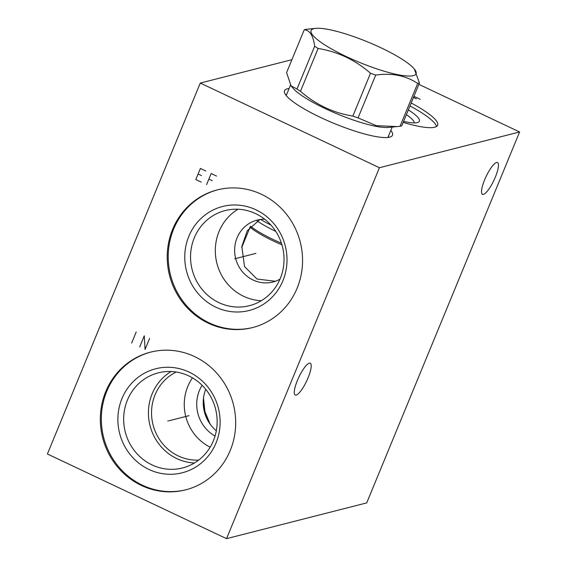 <?xml version="1.0" encoding="UTF-8"?>
<svg xmlns="http://www.w3.org/2000/svg" width="567" height="567" viewBox="0 0 567 567"><rect width="100%" height="100%" fill="white"/><g stroke="black" fill="none" stroke-linecap="round" stroke-linejoin="round"><path stroke-width="0.85" d="M291.913 59.691L200.279 83.066L47.401 453.983L226.538 538.65L366.721 502.886L519.599 131.969L418.864 84.363M200.279 83.066L379.422 167.733L519.599 131.969M226.538 538.65L379.422 167.733M141.438 485.465A71.059 67.459 75.7 0 1 100.487 414.279A71.059 67.459 75.7 0 1 150.439 352.164A71.059 67.459 75.7 0 1 194.566 356.572A71.059 67.459 75.7 0 1 235.518 427.766A71.059 67.459 75.7 0 1 185.572 489.874A71.059 67.459 75.7 0 1 141.438 485.465M208.323 323.19A71.059 67.459 75.7 0 1 167.378 252.003A71.059 67.459 75.7 0 1 217.324 189.888A71.059 67.459 75.7 0 1 261.451 194.297A71.059 67.459 75.7 0 1 302.402 265.491A71.059 67.459 75.7 0 1 252.457 327.598A71.059 67.459 75.7 0 1 208.323 323.19M297.377 380.507A17.584 4.352 115.3 0 0 295.223 395.043A17.584 4.352 115.3 0 0 308.094 377.778A17.584 4.352 115.3 0 0 310.248 363.241A17.584 4.352 115.3 0 0 297.377 380.507M484.636 179.81A17.584 4.352 115.3 0 0 482.482 194.339A17.584 4.352 115.3 0 0 495.352 177.074A17.584 4.352 115.3 0 0 497.507 162.545A17.584 4.352 115.3 0 0 484.636 179.81M390.812 130.438A58.38 11.34 -157.6 0 1 390.564 136.874A58.38 11.34 -157.6 0 1 320.724 117.525A58.38 11.34 -157.6 0 1 284.747 93.257A58.38 11.34 -157.6 0 1 289.099 88.516M411.188 102.988A60.832 11.815 -157.6 0 1 437.618 125.236A60.832 11.815 -157.6 0 1 403.194 122.401M286.122 95.44A55.212 10.723 -157.6 0 1 286.278 94.824A55.212 10.723 -157.6 0 1 286.817 94.051M388.041 137.448A55.212 10.723 22.4 0 0 388.367 136.902A55.212 10.723 22.4 0 0 388.53 135.974M205.736 389.309A35.274 33.488 -104.3 0 0 216.318 430.785M202.107 385.298A35.274 33.488 -104.3 0 0 199.414 390.521A35.274 33.488 -104.3 0 0 215.056 436.044M210.151 447.186A46.317 43.971 75.7 0 1 192.468 377.863M198.677 460.099A46.317 43.971 75.7 0 1 178.343 455.974A46.317 43.971 75.7 0 1 151.552 414.045A46.317 43.971 75.7 0 1 176.202 372.023M194.453 462.984A49.074 46.586 -104.3 0 1 176.819 458.604A49.074 46.586 75.7 0 1 148.533 416.228A49.074 46.586 75.7 0 1 171.121 371.52M152.055 464.919A49.074 46.586 -104.3 0 0 182.531 467.966A49.074 46.586 -104.3 0 0 217.033 425.066A49.074 46.586 -104.3 0 0 188.747 375.9A49.074 46.586 75.7 0 0 158.271 372.852A49.074 46.586 75.7 0 0 123.776 415.753A49.074 46.586 75.7 0 0 152.055 464.919M148.937 469.448A53.681 50.959 75.7 0 1 121.976 398.544A53.681 50.959 75.7 0 1 189.066 372.087A53.681 50.959 -104.3 0 1 216.027 442.99A53.681 50.959 -104.3 0 1 148.937 469.448M150.935 352.043A71.059 67.459 75.7 0 0 101.472 414.293A71.059 67.459 75.7 0 0 142.437 485.217A71.059 67.459 -104.3 0 0 186.068 489.746M275.392 281.275L257.007 279.035L244.554 266.618L241.811 246.546L247.325 230.62L259.962 219.521M279.963 279.205A31.95 30.327 75.7 0 1 272.961 282.005A31.95 30.327 75.7 0 1 253.123 280.027A31.95 30.327 75.7 0 1 234.71 248.013A31.95 30.327 75.7 0 1 257.17 220.088A31.95 30.327 75.7 0 1 264.654 219.195M414.179 122.897A38.343 7.449 22.4 0 0 406.383 114.654M403.605 121.402A42.433 8.243 22.4 0 0 417.978 122.38A42.433 8.243 22.4 0 0 408.332 109.927M436.484 126.505A60.832 11.815 22.4 0 0 409.969 105.958M261.337 300.701A49.074 46.586 -104.3 0 1 243.711 296.328A49.074 46.586 75.7 0 1 215.417 253.945A49.074 46.586 75.7 0 1 238.005 209.244M218.94 302.643A49.074 46.586 -104.3 0 0 249.416 305.691A49.074 46.586 -104.3 0 0 283.918 262.79A49.074 46.586 -104.3 0 0 255.632 213.624A49.074 46.586 75.7 0 0 225.156 210.577A49.074 46.586 75.7 0 0 190.661 253.477A49.074 46.586 75.7 0 0 218.94 302.643M215.821 307.172A53.681 50.959 75.7 0 1 188.861 236.269A53.681 50.959 75.7 0 1 255.951 209.811A53.681 50.959 -104.3 0 1 282.912 280.715A53.681 50.959 -104.3 0 1 215.821 307.172M217.82 189.768A71.059 67.459 75.7 0 0 168.356 252.017A71.059 67.459 75.7 0 0 209.322 322.935A71.059 67.459 -104.3 0 0 252.953 327.471M315.741 28.35L305.974 29.349A64.822 12.587 22.4 0 0 305.053 29.548A64.822 12.587 22.4 0 0 304.238 29.796L286.583 72.633L291.069 85.851L296.995 89.04A64.822 12.587 22.4 0 0 300.46 91.308L318.115 48.471C337.677 51.64 355.148 59.896 370.513 73.242A64.822 12.587 22.4 0 0 375.715 75.064C391.804 72.76 405.802 75.553 417.702 83.42A64.822 12.587 22.4 0 0 418.623 83.229A64.822 12.587 22.4 0 0 419.438 82.98L414.3 68.976A56.743 11.021 22.4 0 0 367.777 41.965A56.743 11.021 22.4 0 0 315.741 28.35A56.743 11.021 22.4 0 0 313.87 28.662A56.743 11.021 22.4 0 0 346.288 56.565A56.743 11.021 22.4 0 0 413.293 75.652A56.743 11.021 22.4 0 0 414.3 68.976M300.46 91.308C315.826 104.654 333.297 112.911 352.858 116.079L370.513 73.242M296.995 89.04L314.657 46.203A64.822 12.587 22.4 0 0 318.115 48.471M304.238 29.796C309.802 30.179 313.275 35.65 314.657 46.203M291.069 85.851L292.891 88.062A55.006 10.681 22.4 0 0 337.989 114.243A55.006 10.681 22.4 0 0 388.438 127.44L400.047 126.257A64.822 12.587 22.4 0 0 400.968 126.065A64.822 12.587 -157.6 0 0 401.783 125.817L419.438 82.98M352.858 116.079A64.822 12.587 22.4 0 0 358.06 117.901L376.261 125.654L397.141 126.59M358.06 117.901L375.715 75.064M260.629 219.429A50.711 9.852 22.4 0 0 271.054 225.191M257.035 220.882A46.218 8.98 22.4 0 0 275.803 231.421M250.508 226.247A46.218 8.98 22.4 0 0 281.438 243.215M249.884 226.984A44.58 8.661 22.4 0 0 281.941 244.831M400.047 126.257L417.702 83.42M168.201 420.969L167.804 421.075L168.201 420.969M169.001 420.771L189.031 415.661M136.208 331.986L131.622 343.113M149.645 338.336L145.06 349.463L144.273 335.799L139.688 346.926M235.085 258.694L234.688 258.793L235.085 258.694M235.886 258.488L255.915 253.378M205.786 170.979L200.406 168.442L195.821 179.569L201.193 182.106M198.117 174.005L201.476 175.593M216.53 176.061L211.158 173.516L206.572 184.644M208.862 179.08L212.221 180.667M420.26 99.303L414.881 96.766L413.627 97.085M413.471 97.453L416.376 98.828M203.312 400.033A44.836 42.56 -104.3 0 0 209.053 422.535M210.137 424.137L204.928 411.599L203.496 398.105M387.92 137.462L392.201 127.072M286.2 95.54L290.502 85.107M250.09 227.161L241.684 247.552"/></g></svg>
